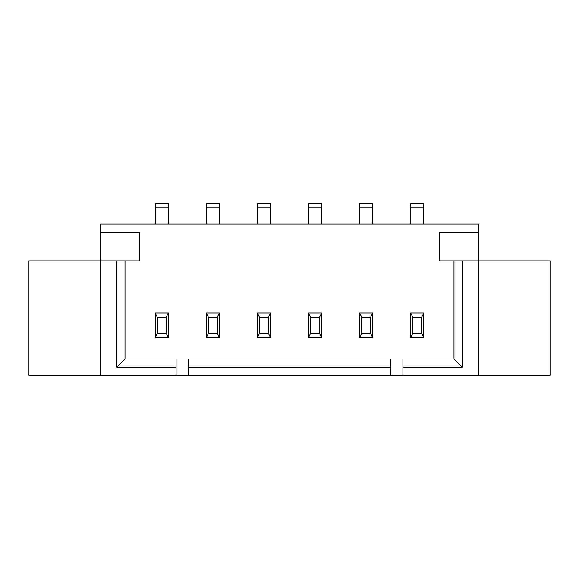 <?xml version="1.0" encoding="UTF-8"?>
<svg xmlns="http://www.w3.org/2000/svg" width="579" height="579" viewBox="0 0 579 579"><rect width="100%" height="100%" fill="white"/><g stroke="black" fill="none" stroke-linecap="round" stroke-linejoin="round"><path stroke-width="0.87" d="M176.081 367.151L116.82 367.151L116.82 260.89L28.95 260.89L28.95 375.33L176.081 375.33L176.081 358.98L188.349 358.98L188.349 367.151L390.651 367.151L390.651 358.98L402.919 358.98L402.919 367.151L462.18 367.151L462.18 260.89L478.529 260.89L478.529 224.109L100.471 224.109L100.471 375.33M478.529 375.33L478.529 260.89L550.05 260.89L550.05 375.33L176.081 375.33M402.919 375.33L402.919 367.151M390.651 375.33L390.651 367.151M188.349 375.33L188.349 367.151M116.82 260.89L139.3 260.89L139.3 232.28L100.471 232.28M155.237 224.109L155.237 207.76L168.315 207.76L168.315 224.109M168.315 207.76L168.315 203.67L155.237 203.67L155.237 207.76M206.327 207.76L219.405 207.76L219.405 203.67L206.327 203.67L206.327 224.109M219.405 207.76L219.405 224.109M257.416 224.109L257.416 207.76L270.494 207.76L270.494 224.109M270.494 207.76L270.494 203.67L257.416 203.67L257.416 207.76M308.506 207.76L321.584 207.76L321.584 203.67L308.506 203.67L308.506 224.109M321.584 207.76L321.584 224.109M359.595 224.109L359.595 207.76L372.673 207.76L372.673 224.109M372.673 207.76L372.673 203.67L359.595 203.67L359.595 207.76M410.685 224.109L410.685 207.76L423.763 207.76L423.763 224.109M423.763 207.76L423.763 203.67L410.685 203.67L410.685 207.76M478.529 232.28L439.7 232.28L439.7 260.89L462.18 260.89M462.18 367.151L454.001 358.98L454.001 260.89M402.919 358.98L454.001 358.98M116.82 367.151L124.999 358.98L176.081 358.98M188.349 358.98L390.651 358.98M124.999 260.89L124.999 358.98M257.416 313L257.416 337.521L270.494 337.521L270.494 313L257.416 313L259.457 317.089L259.457 333.439L257.416 337.521M206.327 313L206.327 337.521L219.405 337.521L219.405 313L206.327 313L208.375 317.089L208.375 333.439L206.327 337.521M308.506 313L308.506 337.521L321.584 337.521L321.584 313L308.506 313L310.547 317.089L310.547 333.439L308.506 337.521M410.685 313L410.685 337.521L423.763 337.521L423.763 313L410.685 313L412.726 317.089L412.726 333.439L410.685 337.521M372.673 313L372.673 337.521L359.595 337.521L359.595 313L372.673 313L370.625 317.089L370.625 333.439L372.673 337.521M155.237 313L155.237 337.521L168.315 337.521L168.315 313L155.237 313L157.285 317.089L157.285 333.439L155.237 337.521M259.457 317.089L268.453 317.089L270.494 313M268.453 317.089L268.453 333.439L270.494 337.521M259.457 333.439L268.453 333.439M208.375 317.089L217.364 317.089L219.405 313M217.364 317.089L217.364 333.439L219.405 337.521M208.375 333.439L217.364 333.439M310.547 317.089L319.543 317.089L321.584 313M319.543 317.089L319.543 333.439L321.584 337.521M310.547 333.439L319.543 333.439M412.726 317.089L421.715 317.089L423.763 313M421.715 317.089L421.715 333.439L423.763 337.521M412.726 333.439L421.715 333.439M359.595 313L361.636 317.089L361.636 333.439L370.625 333.439M361.636 333.439L359.595 337.521M361.636 317.089L370.625 317.089M157.285 317.089L166.274 317.089L168.315 313M166.274 317.089L166.274 333.439L168.315 337.521M157.285 333.439L166.274 333.439"/></g></svg>

